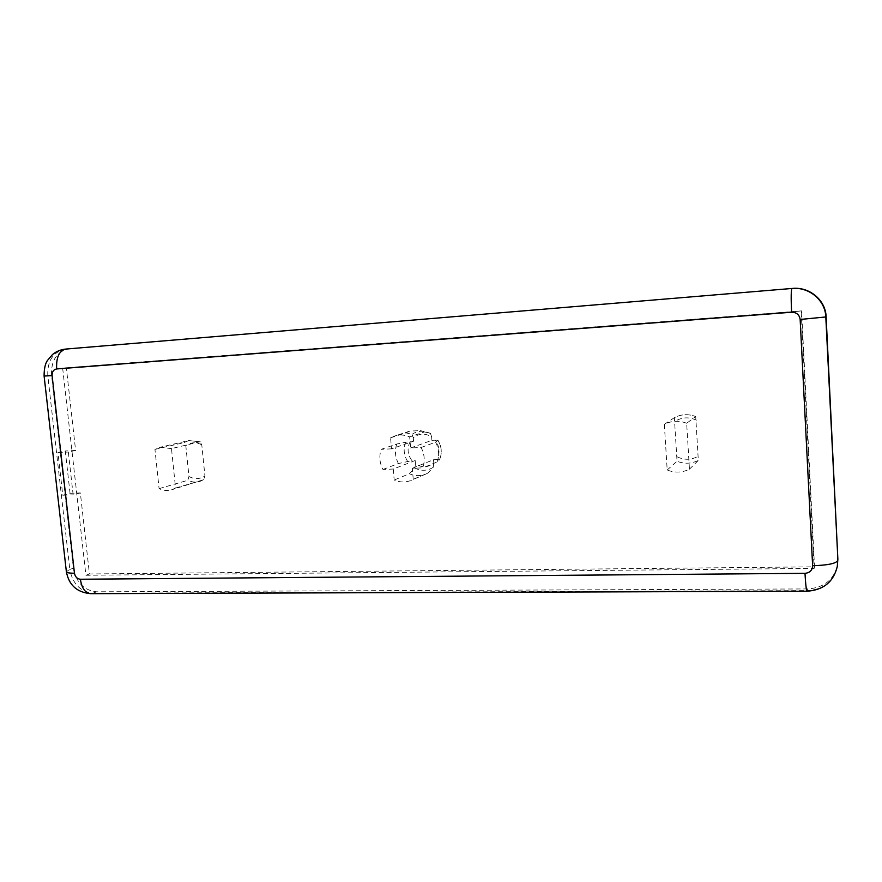 <?xml version="1.0" encoding="UTF-8"?>
<svg xmlns="http://www.w3.org/2000/svg" width="882" height="882" viewBox="0 0 882 882"><rect width="100%" height="100%" fill="white"/><g stroke="black" fill="none" stroke-linecap="round" stroke-linejoin="round"><path stroke-width="0.66" stroke-dasharray="4.41 3.31" d="M382.953 469.456L398.432 463.546L411.927 460.658C407.44 454.417 406.9 447.99 410.317 441.375L396.779 444.021L381.211 449.324C378.962 456.159 379.536 462.874 382.953 469.456L393.251 469.037L415.168 460.514L411.927 460.658M393.251 469.037L394.188 480.017C399.921 482.498 405.588 482.597 411.21 480.326L413.239 479.312L412.313 468.276L422.798 467.857C425.135 460.955 424.573 454.164 421.1 447.494L410.615 447.968L409.678 436.877C404.662 434.738 399.645 434.451 394.629 436.006L390.583 437.814L391.52 448.85L413.548 441.221L410.317 441.375M413.548 441.221L413.261 437.781C419.005 433.271 425.124 432.974 431.618 436.888L430.504 433.415L424.496 431.926L409.678 436.877M410.615 447.968L431.904 440.339L431.618 436.888M431.904 440.339L435.179 440.184C439.721 446.49 440.25 452.962 436.766 459.61L439.534 459.787L437.207 461.936L422.798 467.857M412.313 468.276L433.492 459.743L436.766 459.61M433.492 459.743L433.779 463.182C427.979 467.636 421.872 467.89 415.455 463.943L414.86 468.077L409.358 473.766L394.188 480.017M415.168 460.514L415.455 463.943M421.1 447.494L435.598 442.191L437.946 440.272L435.179 440.184M171.483 448.596L160.039 447.273L154.956 449.412L159.08 488.639C163.258 490.601 167.437 490.987 171.637 489.797L175.573 488.033L171.483 448.596L199.916 441.805L188.847 440.548L183.908 442.621L185.804 445.664L188.969 476.489L187.789 480.315C191.824 482.189 195.87 482.553 199.938 481.396L203.951 479.61L204.922 475.85L201.78 444.859L199.916 441.805M62.655 368.125L85.907 575.273L814.141 568.416L801.143 311.059L62.655 368.125L66.337 367.728L75.609 450.47L68.333 452.025L73.151 494.857L80.361 492.928L89.424 573.973L814.516 566.828L801.595 310.883L66.337 367.728M391.52 448.85L381.211 449.324M686.659 423.25C678.975 420.306 671.533 420.681 664.333 424.352L667.189 469.996C674.763 473.006 682.183 472.741 689.448 469.18L686.659 423.25L695.711 416.569C688.357 413.779 681.235 414.143 674.355 417.66L677.034 461.242C684.278 464.108 691.378 463.822 698.323 460.415L695.711 416.569M398.432 463.546C395.125 457.174 394.574 450.669 396.779 444.021M814.141 568.416L814.516 566.828M85.907 575.273L89.424 573.973M69.391 348.754C56.999 351.367 51.035 360.143 51.52 375.07L73.382 568.184C76.216 582.55 83.944 590.422 96.579 591.8L807.802 588.933C824.053 587.787 833.975 579.739 837.569 564.767M70.053 493.303L65.279 450.989L57.936 452.543L62.776 495.221L70.053 493.303L80.361 492.928M75.609 450.47L65.279 450.989M175.573 488.033L203.764 479.698M159.08 488.639L187.789 480.315M154.956 449.412L183.908 442.621M390.583 437.814L405.918 432.864L412.026 434.297L413.261 437.781M413.239 479.312L427.891 473.05L433.205 467.339L433.779 463.182M664.333 424.352L674.355 417.66C681.279 414.121 688.412 413.757 695.777 416.558M667.189 469.996L677.034 461.242M689.448 469.18L698.323 460.415M427.891 473.05L425.918 474.031C420.449 476.247 414.926 476.159 409.358 473.766M405.918 432.864L409.854 431.1L420.46 430.614L424.496 431.926M435.598 442.191C438.96 448.651 439.49 455.233 437.207 461.936M62.776 495.221L73.151 494.857M57.936 452.543L68.333 452.025M437.924 440.327C441.717 446.689 442.246 453.183 439.512 459.809C442.29 453.116 441.761 446.612 437.946 440.272M807.802 588.933L807.394 590.62C823.733 589.485 833.711 581.392 837.327 566.343M96.579 591.8L93.084 593.189L807.394 590.62L807.096 591.216M73.382 568.184L69.81 569.463C72.655 583.884 80.416 591.8 93.084 593.189L90.736 593.674M51.52 375.07L47.782 375.5L69.81 569.463L66.371 571.679M65.753 349.074C53.284 351.675 47.297 360.484 47.782 375.5L44.1 376.041M201.78 444.859C196.102 441.893 190.766 442.158 185.804 445.664M188.969 476.489C194.58 479.499 199.905 479.29 204.922 475.85M696.416 420.174C689.051 416.789 681.951 417.142 675.127 421.243M677.31 456.876C684.586 460.316 691.664 460.029 698.566 456.027M433.205 467.339C427.34 470.988 421.221 471.231 414.86 468.077M407.451 461.165C403.713 454.88 403.173 448.442 405.83 441.86M412.026 434.297C416.161 431.53 420.714 430.648 425.686 431.651L430.416 433.382M200.401 441.86L188.847 440.548L160.039 447.273M203.951 479.61L171.637 489.797M430.504 433.415L420.46 430.614M425.918 474.031L411.21 480.326M409.854 431.1L394.629 436.006"/><path stroke-width="1.32" d="M804.99 573.333C809.819 572.837 812.355 570.301 812.62 565.726L800.15 319.471C799.412 314.742 796.556 312.327 791.584 312.239L56.669 368.952C53.515 369.58 51.994 371.807 52.104 375.633L74.463 573.212C75.202 576.883 77.164 578.901 80.383 579.242L804.99 573.333C805.619 584.579 806.324 590.532 807.096 591.216C823.523 590.047 833.6 581.767 837.327 566.343L837.867 559.177L826.114 316.748C825.684 300.167 809.467 286.628 792.433 288.425L69.391 348.754M792.433 288.425L65.797 349.063C59.138 350.771 56.095 357.408 56.669 368.952M826.114 316.748L825.806 316.958C825.365 300.277 809.059 286.672 791.926 288.48C791.066 289.98 790.956 297.895 791.584 312.239M837.867 559.177L825.806 316.958L800.15 319.471M837.327 566.343L837.624 560.732C835.695 563.609 827.36 565.274 812.62 565.726M52.104 375.633L44.1 376.041L66.371 571.679C66.547 572.716 69.248 573.223 74.463 573.212M807.096 591.216L90.736 593.674C85.267 593.145 81.817 588.327 80.383 579.242M90.736 593.674C76.966 592.417 68.84 585.086 66.371 571.679M65.753 349.074C60.792 349.548 56.404 351.345 52.567 354.454L47.297 360.661C45.147 363.924 44.078 369.051 44.1 376.041"/></g></svg>
